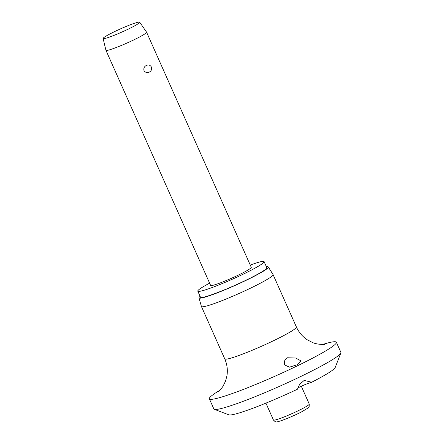 <?xml version="1.0" encoding="UTF-8"?>
<svg xmlns="http://www.w3.org/2000/svg" width="444" height="444" viewBox="0 0 444 444"><rect width="100%" height="100%" fill="white"/><g stroke="black" fill="none" stroke-linecap="round" stroke-linejoin="round"><path stroke-width="0.67" d="M322.694 344.45A69.525 6.044 156 0 1 336.38 342.257L340.887 352.381A69.525 6.044 156 0 1 340.859 352.974A69.525 6.044 156 0 1 304.04 374.897A69.525 6.044 156 0 1 214.313 409.313L228.91 414.857A58.403 5.078 156 0 0 297.397 389.255L299.628 384.371L304.162 380.419L310.461 381.94L310.745 382.722A8.342 0.727 -24 0 0 300.016 386.868A8.342 0.727 -24 0 0 297.724 388.045M340.859 352.974L335.209 367.527A58.403 5.078 156 0 1 310.745 382.722M336.38 342.257A69.525 6.044 156 0 1 299.534 364.774A69.525 6.044 156 0 1 209.352 398.817A69.525 6.044 156 0 1 220.135 390.11M214.313 409.313A69.525 6.044 156 0 1 213.858 408.941L209.352 398.817M297.191 364.768L289.388 367.177L284.587 364.846L284.404 361.044L287.063 357.77L295.582 358.003L301.104 360.922L297.191 364.768M266.411 266.811A37.962 3.302 156 0 1 268.309 266.983L273.06 274.57A39.211 3.408 156 0 1 273.077 274.608A39.211 3.408 156 0 1 252.297 287.307A39.211 3.408 156 0 1 201.432 306.504A39.211 3.408 156 0 1 201.421 306.465L198.956 297.863A37.962 3.302 156 0 1 200.1 296.337M268.309 266.983A37.962 3.302 156 0 1 248.213 279.309A37.962 3.302 156 0 1 198.956 297.863M250.255 265.057A36.291 3.158 156 0 1 264.102 261.621A36.291 3.158 156 0 1 244.866 273.376A36.291 3.158 156 0 1 197.791 291.147A36.291 3.158 156 0 1 209.607 283.155M264.102 261.621L266.805 267.699A36.291 3.158 156 0 1 247.569 279.448A36.291 3.158 156 0 1 200.494 297.219L197.791 291.147M139.694 22.2L146.57 32.173A22.25 1.937 156 0 1 146.581 32.201A22.25 1.937 156 0 1 134.793 39.411A22.25 1.937 156 0 1 105.933 50.3A22.25 1.937 156 0 1 105.922 50.272L103.113 38.489A20.024 1.743 156 0 1 113.731 32.029A20.024 1.743 156 0 1 139.694 22.2A20.024 1.743 156 0 1 129.093 28.71A20.024 1.743 156 0 1 103.113 38.489M146.581 32.201L251.271 267.332A22.25 1.937 156 0 1 239.477 274.542A22.25 1.937 156 0 1 210.623 285.431L105.933 50.3M149.328 72.056C147.153 73.032 145.377 72.544 143.995 70.59C143.468 68.259 144.261 66.539 146.381 65.44C148.463 64.485 150.128 65.002 151.371 66.983C152.031 69.286 151.354 70.979 149.328 72.056M273.077 274.608L296.403 327A39.211 3.408 156 0 1 275.624 339.699A39.211 3.408 156 0 1 224.758 358.896L201.432 306.504M301.321 386.241L309.257 404.073A19.608 1.704 156 0 1 298.868 410.423A19.608 1.704 156 0 1 275.075 420.007A19.608 1.704 156 0 1 273.437 420.018L265.917 403.13M218.459 391.719C219.031 391.525 220.568 389.693 223.06 386.225L225.591 380.974L226.967 375.618C227.85 369.88 227.117 364.308 224.758 358.896M309.257 404.073C308.841 408.785 310.572 406.171 302.691 411.283C295.094 415.384 281.457 421.012 277.972 421.595C276.457 422.366 274.941 421.839 273.437 420.018M296.403 327C298.851 332.367 302.497 336.646 307.342 339.827L312.249 342.385C316.766 344.666 324.814 344.588 325.014 344.283"/></g></svg>
